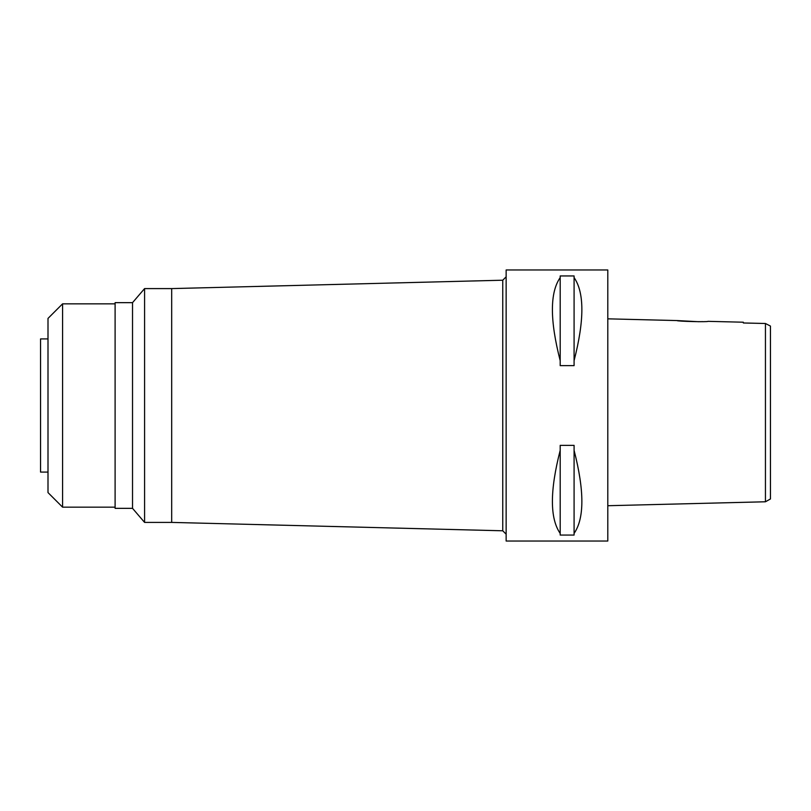 <?xml version="1.0" encoding="UTF-8"?>
<svg xmlns="http://www.w3.org/2000/svg" width="811" height="811" viewBox="0 0 811 811"><rect width="100%" height="100%" fill="white"/><g stroke="black" fill="none" stroke-linecap="round" stroke-linejoin="round"><path stroke-width="1.22" d="M770.45 330.27L770.45 498.968L770.45 326.073L765.442 323.498L770.45 326.073M770.45 465.524L770.45 345.476M743.342 322.22L743.342 322.981L765.442 323.498L743.342 322.981L743.342 322.22L707.932 321.338C708.865 322.17 676.121 321.338 677.094 320.568L607.794 318.835M765.442 464.186L765.442 501.776L770.45 498.968M607.794 505.719L765.442 501.776L765.442 323.498M702.691 321.622L699.863 321.703M698.95 321.724L677.094 320.568M607.794 541.038L607.794 269.962L506.145 269.962L506.145 541.038L607.794 541.038M574.087 360.642L574.087 365.649L560.188 365.649L560.188 360.642C549.807 320.254 549.807 292.568 560.188 277.595L560.188 275.943L574.087 275.943L574.087 277.595C584.457 292.568 584.457 320.254 574.087 360.642L574.087 277.595M574.087 533.405L574.087 535.057L560.188 535.057L560.188 533.405C549.807 518.432 549.807 490.746 560.188 450.358L560.188 445.351L574.087 445.351L574.087 450.358C584.457 490.746 584.457 518.432 574.087 533.405L574.087 450.358M506.145 276.815L502.749 280.211L502.749 530.789L171.689 522.406L171.689 288.594L144.581 288.594L144.581 522.406L132.528 508.345L132.528 302.655L115.101 302.655L115.101 508.345L132.528 508.345M506.145 534.185L502.749 530.789M502.749 280.211L171.689 288.594M171.689 522.406L144.581 522.406M144.581 288.594L132.528 302.655M115.101 303.841L62.579 303.841L62.579 507.159L48.001 492.591L48.001 318.409L62.579 303.841M115.101 507.159L62.579 507.159M48.001 338.917L40.55 338.917L40.55 472.083L48.001 472.083M560.188 277.595L560.188 360.642M560.188 450.358L560.188 533.405"/></g></svg>
